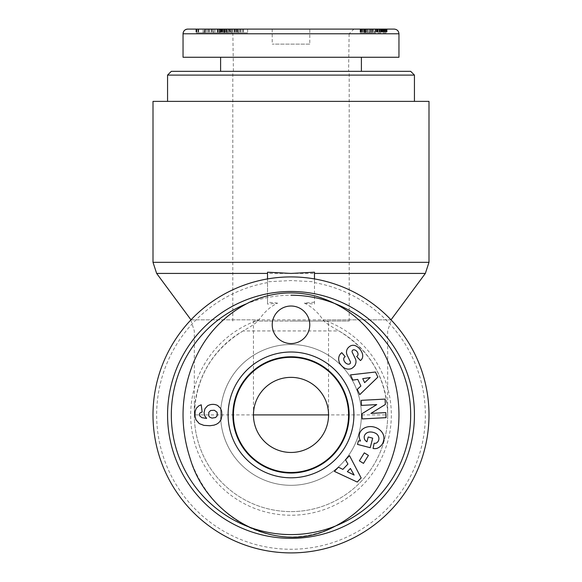 <?xml version="1.0" encoding="UTF-8"?>
<svg xmlns="http://www.w3.org/2000/svg" width="582" height="582" viewBox="0 0 582 582"><rect width="100%" height="100%" fill="white"/><g stroke="black" fill="none" stroke-linecap="round" stroke-linejoin="round"><path stroke-width="0.44" stroke-dasharray="2.91 2.18" d="M314.469 302.182L304.371 303.142L314.469 304.095L314.469 272.201M277.629 303.142L267.531 302.182L267.531 304.095L277.629 303.142C270.485 306.467 264.264 312.032 258.975 319.838C256.909 322.515 251.606 326.218 243.065 330.94A96.685 96.685 0 0 0 216.831 476.934A96.685 96.685 0 0 0 365.169 476.934A96.685 96.685 0 0 0 338.935 330.94C328.786 325.12 323.49 321.424 323.025 319.838C317.736 312.032 311.516 306.467 304.371 303.142M267.531 302.182L267.531 272.201M314.469 278.931L314.469 281.783L291 280.553L267.531 281.783L267.531 304.095M267.531 281.783L267.531 278.931M314.469 304.095L314.469 281.783M266.898 279.04A137.992 137.992 0 0 1 428.461 402.809A137.992 137.992 0 0 1 291 552.9A137.992 137.992 0 0 1 266.898 279.04M428.992 101.377L153.008 101.377M243.065 330.94C211.863 350.248 195.61 378.235 194.315 414.908A96.685 96.685 0 0 0 297.897 511.352A96.685 96.685 0 0 0 387.685 414.908C386.39 378.235 370.137 350.248 338.935 330.94L243.065 330.94M190.809 320.02L194.315 330.94L194.315 414.908L253.454 414.908C253.032 394.836 270.928 376.94 291 377.362C311.072 376.94 328.968 394.836 328.546 414.908L328.546 321.038L253.454 321.038L328.546 321.038M291 321.038L349.2 321.038L291 321.038M291 101.377L167.558 101.377L291 101.377M291 452.461A37.546 37.546 0 0 1 263.93 440.93A37.546 37.546 0 0 0 328.546 414.908L387.685 414.908L387.685 330.94L391.191 320.02M291 473.108A58.2 58.2 0 0 0 341.401 385.808A58.2 58.2 0 0 0 240.599 385.808A58.2 58.2 0 0 0 291 473.108A58.2 58.2 0 0 1 240.599 385.808A58.2 58.2 0 0 1 341.401 385.808A58.2 58.2 0 0 1 291 473.108M291 356.73A58.185 58.185 0 0 1 341.387 444.001A58.185 58.185 0 0 1 240.613 444.001A58.185 58.185 0 0 1 291 356.73A58.185 58.185 0 0 1 341.387 444.001A58.185 58.185 0 0 1 240.613 444.001A58.185 58.185 0 0 1 291 356.73M245.931 304.037A119.688 119.688 0 0 1 291 295.227M291 291.473A123.442 123.442 0 0 1 397.899 476.629A123.442 123.442 0 0 1 184.101 476.629A123.442 123.442 0 0 1 291 291.473M220.6 414.908A70.4 70.4 0 0 0 291 485.315A70.4 70.4 0 0 0 361.4 414.908A70.4 70.4 0 0 0 291 344.508A70.4 70.4 0 0 0 220.6 414.908M272.223 324.792A18.777 18.777 0 0 0 300.385 341.052A18.777 18.777 0 0 0 300.385 308.533A18.777 18.777 0 0 0 272.223 324.792M183.046 414.908A122.031 107.954 -90 0 0 291 536.939A122.031 107.954 -90 0 0 398.954 414.908A122.031 107.954 -90 0 0 291 292.877A122.031 107.954 -90 0 0 183.046 414.908M208.785 415.89L209.673 417.134L211.979 418.109L215.529 417.549L217.028 416.028L217.392 414.806L217.028 412.209L214.343 410.245L210.684 410.477L208.785 412.354L208.785 415.89M217.588 405.465A10.571 10.571 0 0 0 207.563 405.807L204.966 408.724L204.042 412.565L204.675 415.744L206.639 418.414L201.932 417.672L199.626 415.832L199.408 414.122L199.99 412.951L202.136 412.012L201.234 404.796L198.782 405.858L196.25 408.368L195.115 411.539L194.97 415.854L195.945 419.768L199.262 423.609L203.904 425.377L209.927 425.733L214.089 425.136L216.722 424.125L218.992 422.561L221 419.731L221.866 415.832L221.626 411.198L220.476 408.222L217.588 405.465M347.352 471.653L354.132 475.058L350.415 468.466L347.352 471.653M334.41 471.391L357.232 482.049L361.153 477.96L349.506 455.641L345.526 459.795L347.934 464.072L342.842 469.383L338.448 467.171L334.41 471.391M376.75 404.599L361.931 413.744L362.2 418.924L386.062 417.665L385.793 412.609L370.916 413.395L385.364 404.468L385.08 399.092L361.226 400.343L361.487 405.399L376.75 404.599M355.558 363.997A6.569 6.569 0 0 0 355.355 358.745L352.234 352.306A1.753 1.753 0 0 1 353.863 349.797A3.768 2.597 49.7 0 1 357.464 352.285A3.768 2.597 49.7 0 1 357.326 355.988L356.693 356.533L360.418 360.527A8.985 6.729 41.5 0 0 361.604 351.804A41.78 22.734 -46.9 0 0 357.566 346.937A8.839 6.737 -117.3 0 0 350.488 345.934A6.824 5.282 -40.3 0 0 347.381 348.778A8.919 7.595 -130.3 0 0 346.537 351.412A6.569 6.569 0 0 0 347.141 355.085L350.328 361.655A1.753 1.753 0 0 1 349.367 364.056A4.234 2.815 49.7 0 1 344.748 361.931A4.234 2.815 49.7 0 1 344.457 357.268L345.162 356.664L341.772 352.67L341.212 353.15A9.377 7.981 49.1 0 0 339.713 363.219A10.003 6.969 -129.7 0 0 344.951 368.319A9.37 7.988 -129.7 0 0 351.463 368.581A6.824 4.198 -40.3 0 0 355.049 365.285A9.377 8.017 49.7 0 0 355.558 363.997M373.077 448.446A8.097 8.097 0 0 0 376.918 448.387A12.513 10.622 -167.3 0 0 383.312 441.694L383.683 440.254A12.513 10.374 -165.4 0 0 369.992 426.584A12.513 10.374 -165.4 0 0 360.52 440.974L358.41 440.887L357.501 444.393L370.217 447.704L372.698 438.166L368.188 436.987L366.929 441.811A10.12 8.49 -57.1 0 1 364.783 439.737A7.45 5.965 14.8 0 1 369.388 432.019A6.722 3.754 12.3 0 1 376.692 433.983A7.442 6.14 15.7 0 1 377.216 442.436A3.281 3.281 0 0 1 374.153 443.208L373.077 448.446M363.474 463.381L368.413 455.393L364.31 452.854L359.37 460.842L363.474 463.381M364.623 382.643L370.225 377.536L362.739 378.649L364.623 382.643M359.741 394.64L377.863 377.136L375.448 372.014L350.437 374.903L352.888 380.111L357.748 379.391L360.884 386.048L357.253 389.358L359.741 394.64M361.4 414.908A70.4 70.4 0 0 0 255.796 353.936A70.4 70.4 0 0 0 255.796 475.88A70.4 70.4 0 0 0 361.4 414.908M291 71.339L232.815 71.339L291 71.339M171.312 71.339L410.688 71.339M414.442 75.1L167.558 75.1M361.4 71.339L220.6 71.339L361.4 71.339M348.582 71.339L233.418 71.339L348.582 71.339L349.135 33.792L232.865 33.792L228.108 29.1L353.892 29.1L228.108 29.1M309.777 44.123L272.223 44.123L309.777 44.123L309.777 29.1L272.223 29.1L309.777 29.1M233.418 71.339L232.865 33.792L349.135 33.792L353.892 29.1M187.731 29.1L394.261 29.1M204.137 29.1L231.563 29.1L204.137 29.1L204.137 32.854L247.59 32.854L204.137 32.854M213.587 29.1L222.63 29.1L213.587 29.1L213.587 32.854L222.63 32.854L213.587 32.854M205.082 29.1L224.499 29.1L198.033 29.1L205.082 29.1L205.082 32.854L198.033 32.854L224.499 32.854L205.082 32.854M226.645 29.1L243.327 29.1L219.283 29.1L229.941 29.1L226.645 29.1L226.645 32.854L229.941 32.854L219.283 32.854L243.327 32.854L226.645 32.854M220.069 29.1L195.938 29.1L220.069 29.1L220.069 32.854L195.938 32.854L220.069 32.854M224.768 29.1L247.59 29.1L220.847 29.1L224.768 29.1L224.768 32.854L224.747 29.1M374.437 29.1L360.083 29.1L387.081 29.1L374.437 29.1L374.437 32.854L387.081 32.854L360.083 32.854L374.437 32.854M398.954 57.262L183.046 57.262M372.487 29.1L372.487 32.854L372.487 29.1L372.327 32.854L372.327 29.1L371.316 29.1L371.316 32.854L371.316 29.1L370.021 29.1L370.021 32.854L370.021 29.1L369.119 29.1L369.119 32.854L369.119 29.1L367.657 29.1L367.657 32.854L367.657 29.1L366.471 29.1L366.471 32.854L366.471 29.1L365.816 29.1L365.816 32.854L365.816 29.1L364.972 29.1L364.972 32.854L364.608 29.1L364.608 32.854L364.608 29.1L372.487 29.1M373.215 29.1L373.462 32.854L373.215 29.1M364.412 29.1L364.412 32.854M375.448 29.1L375.448 32.854M376.314 29.1L376.314 32.854M377.034 29.1L377.034 32.854M377.543 29.1L377.543 32.854M377.849 29.1L377.849 32.854M377.958 29.1L377.958 32.854M377.936 29.1L377.936 32.854M377.74 29.1L377.74 32.854M377.325 29.1L377.325 32.854M377.071 29.1L377.071 32.854M376.328 29.1L376.328 32.854M375.361 29.1L375.361 32.854M375.63 29.1L375.63 32.854M377.449 29.1L377.449 32.854M378.926 29.1L378.926 32.854M380.068 29.1L380.068 32.854M380.861 29.1L380.861 32.854M381.617 29.1L381.617 32.854M382.374 29.1L382.374 32.854M382.629 29.1L382.629 32.854M382.592 29.1L382.592 32.854M382.01 29.1L382.01 32.854L382.01 29.1M381.312 29.1L381.312 32.854M379.864 29.1L379.864 32.854M380.766 29.1L380.766 32.854M383.218 29.1L383.218 32.854M384.251 29.1L384.251 32.854M384.949 29.1L384.949 32.854M385.75 29.1L385.75 32.854M386.375 29.1L386.375 32.854M386.608 29.1L386.608 32.854M386.885 29.1L386.885 32.854M387.045 29.1L387.045 32.854L387.03 29.1M387.081 29.1L387.081 32.854M386.848 29.1L386.848 32.854M386.521 29.1L386.521 32.854M386.055 29.1L386.055 32.854M385.437 29.1L385.437 32.854M384.702 29.1L384.702 32.854M383.814 29.1L383.814 32.854M383.618 29.1L383.618 32.854M382.738 29.1L382.738 32.854M381.741 29.1L381.741 32.854M380.643 29.1L380.643 32.854M379.413 29.1L379.413 32.854M378.096 29.1L378.096 32.854M376.656 29.1L376.656 32.854M375.106 29.1L375.106 32.854M373.448 29.1L373.448 32.854M372.073 29.1L372.073 32.854M370.581 29.1L370.581 32.854M369.192 29.1L369.192 32.854M367.911 29.1L367.911 32.854M366.74 29.1L366.74 32.854M365.692 29.1L365.692 32.854M365.278 29.1L365.278 32.854M364.048 29.1L364.048 32.854M363.008 29.1L363.008 32.854M362.12 29.1L362.12 32.854M361.415 29.1L361.415 32.854M361 29.1L361 32.854M360.607 29.1L360.607 32.854M360.302 29.1L360.302 32.854M360.134 29.1L360.134 32.854L360.156 29.1M360.083 29.1L360.083 32.854L360.083 29.1M360.374 29.1L360.374 32.854M360.716 29.1L360.716 32.854M361.182 29.1L361.182 32.854M361.524 29.1L361.524 32.854M362.317 29.1L362.317 32.854M363.277 29.1L363.277 32.854M234.648 32.854L227.868 32.854L234.648 32.854L234.648 29.1L227.868 29.1L227.868 32.854M227.868 29.1L231.585 29.1L231.585 32.854M231.585 29.1L234.648 29.1M247.59 29.1L247.59 32.854M220.847 29.1L220.847 32.854M232.494 29.1L232.494 32.854M236.474 29.1L236.474 32.854M234.066 29.1L234.066 32.854M239.158 29.1L239.158 32.854M243.552 29.1L243.552 32.854M205.25 29.1L205.25 32.854M219.8 29.1L219.8 32.854M195.938 29.1L195.938 32.854M196.207 29.1L196.207 32.854M211.084 29.1L211.084 32.854M196.636 29.1L196.636 32.854M196.92 29.1L196.92 32.854M220.774 29.1L220.774 32.854M220.513 29.1L220.513 32.854M226.442 29.1L226.442 32.854M225.307 29.1L225.307 32.854M221.771 29.1L221.771 32.854M221.582 29.1L221.582 32.854M220.396 29.1L220.396 32.854M224.434 29.1L224.434 32.854M234.619 29.1L234.619 32.854M236.838 29.1L236.838 32.854M240.228 29.1L240.228 32.854M242.287 29.1L242.287 32.854M237.049 29.1L237.049 32.854M230.537 29.1L230.537 32.854M226.951 29.1L226.951 32.854M208.923 29.1L208.923 32.854M198.688 29.1L198.688 32.854M221.48 29.1L221.48 32.854M223.59 29.1L223.59 32.854M224.499 29.1L224.499 32.854M211.783 29.1L211.783 32.854L219.261 32.854L211.775 32.854L211.775 29.1L219.261 29.1L219.261 32.854L219.283 29.1L211.775 29.1M209.302 29.1L209.302 32.854M213.812 29.1L213.812 32.854M215.071 29.1L215.071 32.854M217.217 29.1L217.217 32.854M212.612 29.1L212.612 32.854M205.308 29.1L205.308 32.854M207.876 29.1L207.876 32.854M209.222 29.1L209.222 32.854M218.526 29.1L218.526 32.854M217.69 29.1L217.69 32.854M222.63 29.1L222.63 32.854M217.377 29.1L217.377 32.854M222.259 29.1L222.259 32.854M206.552 29.1L206.552 32.854M231.563 29.1L231.563 32.854M229.112 29.1L229.112 32.854M224.252 29.1L224.252 32.854M221.116 29.1L221.116 32.854M220.6 57.262L361.4 57.262L220.6 57.262M153.008 262.322L428.992 262.322M425.355 273.424L156.645 273.424M267.531 282.619A134.355 134.355 0 0 0 178.776 488.778A134.355 134.355 0 0 0 403.224 488.778A134.355 134.355 0 0 0 314.469 282.619M391.009 319.838L323.025 319.838A100.322 100.322 0 0 1 371.949 474.17A100.322 100.322 0 0 1 210.051 474.17A100.322 100.322 0 0 1 258.975 319.838L190.991 319.838M190.678 319.838L391.322 319.838M398.961 33.792L183.039 33.792M229.766 29.1L229.766 32.854M228.137 29.1L228.137 32.854M224.674 29.1L224.674 32.854M231.512 29.1L231.512 32.854M235.463 29.1L235.463 32.854M234.859 29.1L234.859 32.854M231.672 29.1L231.672 32.854M232.633 29.1L232.633 32.854M237.543 29.1L237.543 32.854M240.788 29.1L240.788 32.854M198.317 29.1L198.317 32.854M204.784 29.1L204.784 32.854M207.847 29.1L207.847 32.854M253.454 414.908L253.454 321.038M349.2 321.038L349.185 71.339M232.8 321.038L232.815 71.339M194.315 414.908A96.685 96.685 0 0 0 297.897 511.352A96.685 96.685 0 0 0 387.685 414.908M272.223 29.1L272.223 44.123M225.991 29.1L225.991 32.854M229.941 29.1L229.941 32.854M223.968 32.854L223.968 29.1M235.514 29.1L235.514 32.854M231.498 29.1L231.498 32.854M238.285 32.854L238.285 29.1M243.327 29.1L243.327 32.854M222.811 29.1L222.811 32.854M198.033 29.1L198.033 32.854M217.806 32.854L217.806 29.1M203.089 32.854L203.089 29.1"/><path stroke-width="0.87" d="M267.531 278.931L267.531 272.201L291 273.424L314.469 272.201L314.469 278.931M291 552.9A137.992 137.992 0 0 0 410.506 345.912A137.992 137.992 0 0 0 171.494 345.912A137.992 137.992 0 0 0 291 552.9M153.008 262.322L153.008 101.377L428.992 101.377L428.992 262.322L153.008 262.322L156.645 273.424L267.531 273.424M253.832 420.255A37.546 37.546 0 0 1 253.454 414.908L328.546 414.908L253.454 414.908A37.546 37.546 0 0 0 263.93 440.93M291 452.461A37.546 37.546 0 0 0 323.519 396.138A37.546 37.546 0 0 0 258.481 396.138A37.546 37.546 0 0 0 291 452.461M291 295.227A119.688 119.688 0 0 1 401.471 460.951A119.688 119.688 0 0 1 205.999 499.167A119.688 119.688 0 0 1 245.931 304.037M291 291.473A123.442 123.442 0 0 0 184.101 476.629A123.442 123.442 0 0 0 397.899 476.629A123.442 123.442 0 0 0 291 291.473M233.418 414.908A57.582 57.582 0 0 1 291 357.333A57.582 57.582 0 0 1 348.582 414.908A57.582 57.582 0 0 1 291 472.489A57.582 57.582 0 0 1 233.418 414.908M272.223 324.792A18.777 18.777 0 0 1 300.385 308.533A18.777 18.777 0 0 1 300.385 341.052A18.777 18.777 0 0 1 272.223 324.792M353.892 414.908A62.892 62.892 0 0 0 259.55 360.44A62.892 62.892 0 0 0 259.55 469.376A62.892 62.892 0 0 0 353.892 414.908M349.135 414.908A58.135 58.135 0 0 1 261.936 465.251A58.135 58.135 0 0 1 261.936 364.565A58.135 58.135 0 0 1 349.135 414.908M377.863 377.136L359.741 394.64L357.253 389.358L360.884 386.048L357.748 379.391L352.888 380.111L350.437 374.903L375.448 372.014L377.863 377.136M368.413 455.393L363.474 463.381L359.37 460.842L364.31 452.854L368.413 455.393M376.918 448.387A8.097 8.097 0 0 1 373.077 448.446L374.153 443.208A3.281 3.281 0 0 0 377.216 442.436A7.442 6.14 15.7 0 0 376.692 433.983A6.722 3.754 12.3 0 0 369.388 432.019A7.45 5.965 14.8 0 0 364.783 439.737A10.12 8.49 -57.1 0 0 366.929 441.811L368.188 436.987L372.698 438.166L370.217 447.704L357.501 444.393L358.41 440.887L360.52 440.974A12.513 10.374 -165.4 0 1 369.992 426.584A12.513 10.374 -165.4 0 1 383.683 440.254L383.312 441.694A12.513 10.622 -167.3 0 1 376.918 448.387M355.355 358.745A6.569 6.569 0 0 1 355.558 363.997A9.377 8.017 49.7 0 1 355.049 365.285A6.824 4.198 -40.3 0 1 351.463 368.581A9.37 7.988 -129.7 0 1 344.951 368.319A10.003 6.969 -129.7 0 1 339.713 363.219A9.377 7.981 49.1 0 1 341.212 353.15L341.772 352.67L345.162 356.664L344.457 357.268A4.234 2.815 49.7 0 0 344.748 361.931A4.234 2.815 49.7 0 0 349.367 364.056A1.753 1.753 0 0 0 350.328 361.655L347.141 355.085A6.569 6.569 0 0 1 346.537 351.412A8.919 7.595 -130.3 0 1 347.381 348.778A6.824 5.282 -40.3 0 1 350.488 345.934A8.839 6.737 -117.3 0 1 357.566 346.937A41.78 22.734 -46.9 0 1 361.604 351.804A8.985 6.729 41.5 0 1 360.418 360.527L356.693 356.533L357.326 355.988A3.768 2.597 49.7 0 0 357.464 352.285A3.768 2.597 49.7 0 0 353.863 349.797A1.753 1.753 0 0 0 352.234 352.306L355.355 358.745M361.931 413.744L376.75 404.599L361.487 405.399L361.226 400.343L385.08 399.092L385.364 404.468L370.916 413.395L385.793 412.609L386.062 417.665L362.2 418.924L361.931 413.744M357.232 482.049L334.41 471.391L338.448 467.171L342.842 469.383L347.934 464.072L345.526 459.795L349.506 455.641L361.153 477.96L357.232 482.049M207.563 405.807A10.571 10.571 0 0 1 217.588 405.465L220.476 408.222L221.626 411.198L221.866 415.832L221 419.731L218.992 422.561L216.722 424.125L214.089 425.136L209.927 425.733L203.904 425.377L199.262 423.609L195.945 419.768L194.97 415.854L195.115 411.539L196.25 408.368L198.782 405.858L201.234 404.796L202.136 412.012L199.99 412.951L199.408 414.122L199.626 415.832L201.932 417.672L206.639 418.414L204.675 415.744L204.042 412.565L204.966 408.724L207.563 405.807M398.961 414.908L398.961 414.908C398.888 389.824 392.406 366.536 379.515 345.046C364.441 320.573 343.169 304.255 315.699 296.093C292.899 290.36 270.826 292.411 249.489 302.269C223.372 315.459 204.682 335.61 193.428 362.724C180.726 394.407 179.678 426.475 190.292 458.922C207.738 518.278 278.152 555.948 332.518 527.539C352.43 517.776 368.159 503.423 379.704 484.464C392.457 463.039 398.874 439.854 398.961 414.908M208.785 415.89L209.673 417.134L211.979 418.109L215.529 417.549L217.028 416.028L217.392 414.806L217.028 412.209L214.343 410.245L210.684 410.477L208.785 412.354L208.785 415.89M347.352 471.653L354.132 475.058L350.415 468.466L347.352 471.653M364.623 382.643L370.225 377.536L362.739 378.649L364.623 382.643M414.442 75.1L410.688 71.339L171.312 71.339L167.558 75.1L414.442 75.1L414.442 101.377M394.261 29.1L187.731 29.1A4.692 4.692 0 0 0 183.046 33.792L398.961 33.792C398.677 30.948 397.113 29.384 394.261 29.1M398.954 33.792L398.954 57.262L183.046 57.262L183.046 33.792C183.323 30.948 184.887 29.384 187.731 29.1M220.6 71.339L220.6 57.262M314.469 273.424L425.355 273.424L428.992 262.322M190.991 319.838L156.645 273.424M425.355 273.424L391.009 319.838M167.558 75.1L167.558 101.377M361.4 71.339L361.4 57.262"/></g></svg>
